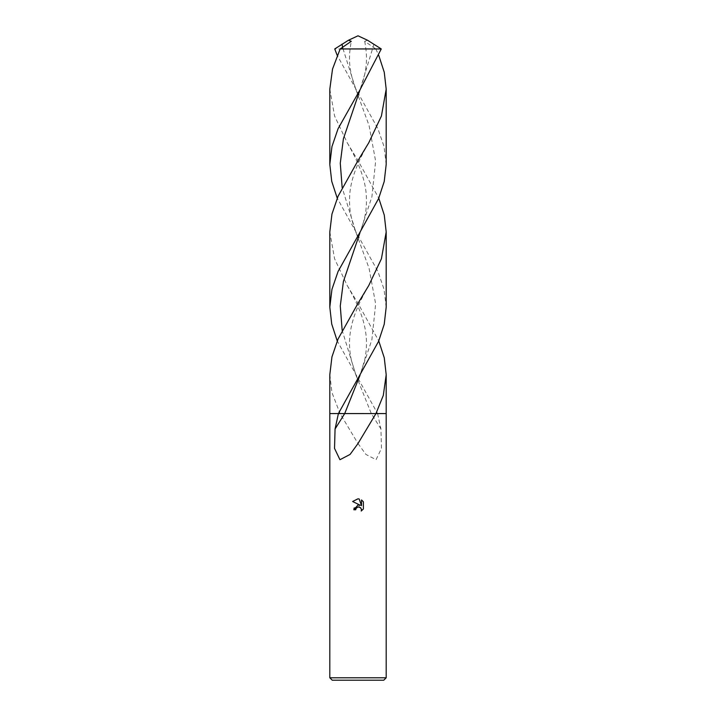 <?xml version="1.0" encoding="UTF-8"?>
<svg xmlns="http://www.w3.org/2000/svg" width="716" height="716" viewBox="0 0 716 716"><rect width="100%" height="100%" fill="white"/><g stroke="black" fill="none" stroke-linecap="round" stroke-linejoin="round"><path stroke-width="0.54" stroke-dasharray="3.58 2.69" d="M386.192 677.784L329.808 677.784M358 443.526L365.912 454.427L376.061 459.708L381.467 448.386L380.939 429L377.601 413.58L340.046 413.58L358 443.526M329.808 374.701L331.973 392.619L340.037 413.562L386.192 413.58L377.601 413.58L337.236 340.941M383.776 680.2L332.224 680.2M363.388 508.969L363.388 501.818M353.829 509.765L355.736 509.765M352.612 501.495L360.309 505.281L354.169 507.957M359.262 506.928L361.49 509.282M361.517 499.938L361.517 505.729L359.172 498.963M340.046 413.58L377.601 413.58M367.532 40.248L364.704 41.295L375.837 48.948L334.739 48.948M329.808 89.196L334.578 116.001L347.251 142.797L358 160.572L378.764 198.189M386.192 307.182L384.045 289.336L377.932 271.489L337.236 198.189M386.192 164.429L384.045 146.583L377.932 128.737L337.236 55.427M329.808 231.948L334.578 258.762L347.251 285.55L358 303.324L378.764 340.941M375.837 48.948L378.764 55.427M368.749 285.55C353.856 311.236 350.768 325.923 349.784 336.985C349.131 344.405 349.641 352.057 351.314 359.951L355.995 375.318L371.291 413.562L380.939 429M355.995 375.318L342.167 330.425M347.251 142.797C362.215 168.421 365.67 184.701 366.288 195.173C366.878 206.727 366.127 216.044 360.005 232.557L371.899 196.873L375.64 161.181L369.053 125.497L355.986 89.804L342.731 47.874M347.251 285.55C362.144 311.236 365.232 325.923 366.216 336.985C366.869 344.405 366.359 352.057 364.686 359.96L360.005 375.318L371.899 339.626L375.649 303.942L369.053 268.249L355.995 232.557L342.167 187.673M364.704 41.295C367.738 57.522 367.38 70.15 360.014 89.804L373.985 44.079M355.986 89.804L355.995 89.813C348.62 70.15 348.262 57.522 351.296 41.295M368.749 142.797C353.785 168.421 350.33 184.701 349.712 195.173C349.122 206.727 349.873 216.044 355.995 232.557L355.995 232.575"/><path stroke-width="1.07" d="M358 506.928L356.04 508.458L355.736 509.765L353.829 509.765L358 505.004L360.309 505.281L352.612 501.495L358 498.837L359.172 498.963L361.517 505.729L361.517 499.938L363.388 501.818L363.388 508.969L361.222 511.045L361.526 509.747L360.676 507.707L358 506.928L359.262 506.928M358 677.784L386.192 677.784L386.192 374.701L383.302 395.411L375.963 413.562L386.192 413.58L375.954 413.58L358 443.526L350.088 454.427L339.939 459.708L334.533 448.386L335.061 429L338.4 413.58L375.954 413.58L338.408 413.562L378.63 341.255L384.232 324.223L386.192 307.182L386.192 231.948L381.431 258.745L368.749 285.55L358 303.324L338.059 339.026L331.955 356.863L329.808 374.701L329.808 413.58L338.408 413.562L329.808 413.58L329.808 677.784L358 677.784M329.808 677.784L332.224 680.2L383.776 680.2L386.192 677.784M355.736 509.765L355.933 508.709M361.49 509.282L361.222 511.045L363.388 508.969M354.169 507.957L353.829 509.765M356.04 508.458L357.964 506.937M363.388 501.818L361.517 499.938M359.172 498.963L358 498.837M357.919 498.837L352.612 501.495M358 48.948L381.261 48.948L367.532 40.248L358 35.8L348.468 40.248L351.296 41.295L340.163 48.948L358 48.948M337.236 198.189L331.732 181.309L329.808 164.429L331.955 146.583L338.059 128.737L360.005 89.813L381.261 48.948M340.163 48.948L332.528 69.058L329.808 89.196L329.808 164.429M378.764 198.189L384.268 215.077L386.192 231.948M337.236 55.427L334.739 48.948L348.468 40.248M378.764 340.941L384.268 357.821L386.192 374.701M358 235.806L378.63 198.502L384.232 181.461L386.192 164.429L386.192 89.196L381.422 116.01L368.749 142.797L358 160.572L338.059 196.282L331.947 214.12L329.808 231.948L329.808 307.182L331.955 289.336L338.068 271.489L358 235.806M378.764 55.427L384.268 72.307L386.192 89.196M337.236 340.941L331.732 324.062L329.808 307.182M375.954 413.58L338.4 413.58M360.005 375.327L344.709 413.562L335.061 429M342.167 330.425L340.279 305.965L343.411 281.495L360.005 232.575M342.731 47.874L342.015 44.079M342.167 187.673L340.279 163.212L343.411 138.743L360.005 89.813"/></g></svg>
